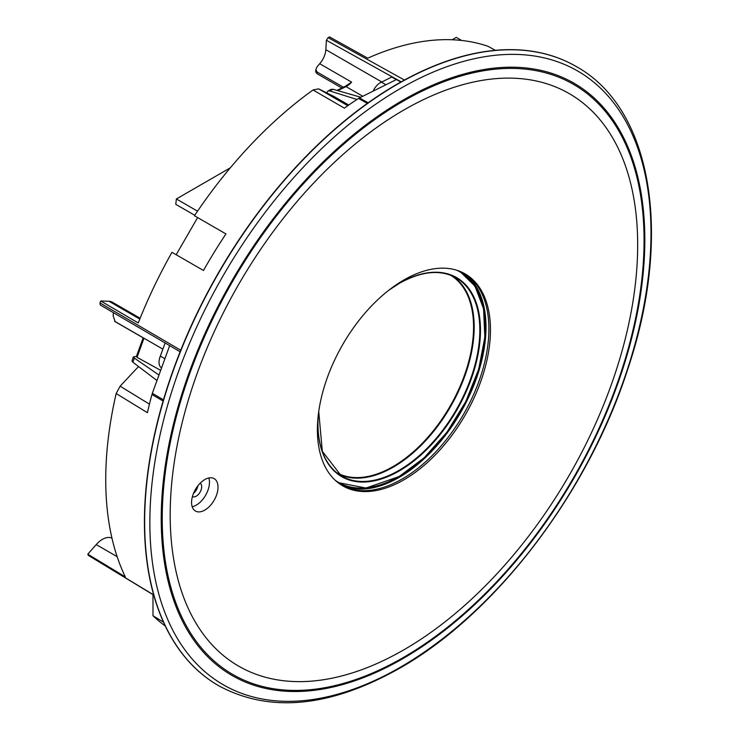 <?xml version="1.0" encoding="UTF-8"?>
<svg xmlns="http://www.w3.org/2000/svg" width="739" height="739" viewBox="0 0 739 739"><rect width="100%" height="100%" fill="white"/><g stroke="black" fill="none" stroke-linecap="round" stroke-linejoin="round"><path stroke-width="1.11" d="M341.963 485.394A122.378 70.658 120 0 0 402.376 478.89A122.378 70.658 120 0 0 482.105 371.763A122.378 70.658 120 0 0 464.332 273.448M403.928 279.952A122.378 70.658 120 0 0 323.978 387.79A122.378 70.658 120 0 0 342.739 485.856A122.378 70.658 120 0 0 403.928 479.796A122.378 70.658 120 0 0 483.879 371.957A122.378 70.658 120 0 0 465.117 273.892A122.378 70.658 120 0 0 403.928 279.952M403.928 649.775A330.564 190.847 120 0 0 619.882 358.48A330.564 190.847 120 0 0 569.206 93.594A330.564 190.847 120 0 0 403.928 109.972A330.564 190.847 120 0 0 187.983 401.259A330.564 190.847 120 0 0 238.651 666.144A330.564 190.847 120 0 0 403.928 649.775M342.462 485.662A122.665 70.824 120 0 0 399.263 477.329A122.665 70.824 120 0 0 478.161 373.232A122.665 70.824 120 0 0 464.813 273.744M204.805 479.565A18.697 10.799 120 0 0 192.583 496.045A18.697 10.799 120 0 0 195.447 511.037A18.697 10.799 120 0 0 204.805 510.104A18.697 10.799 120 0 0 217.017 493.624A18.697 10.799 120 0 0 214.153 478.641A18.697 10.799 120 0 0 204.805 479.565M192.205 506.769A18.697 10.799 120 0 0 196.241 505.162A18.697 10.799 120 0 0 208.841 477.967M200.13 483.251A7.704 4.443 -60 0 1 201.267 489.43A7.704 4.443 -60 0 1 196.241 496.183A7.704 4.443 -60 0 1 192.426 496.59M197.858 485.856A7.704 4.443 -60 0 1 193.544 493.319M576.087 66.445A357.51 206.412 120 0 0 575.977 66.39A357.51 206.412 120 0 0 397.222 84.089A357.51 206.412 120 0 0 163.67 399.134A357.51 206.412 120 0 0 218.467 685.616A357.51 206.412 120 0 0 218.578 685.681M336.993 90.417L345.686 86.066L351.598 82.121A15.51 8.951 -60 0 1 346.785 86.177A15.51 8.951 -60 0 1 346.018 86.592L362.794 96.273M373.112 91.146A12.323 7.113 -60 0 1 380.234 82.768A12.323 7.113 -60 0 1 381.444 82.168L391.781 77.032L396.289 79.636M385.952 84.763L381.444 82.168M153.749 595.107L88.403 555.423A332.088 191.734 -60 0 1 87.793 554.185L96.227 544.578A19.907 11.491 -60 0 1 102.398 539.368A19.907 11.491 -60 0 1 111.968 538.177M343.423 87.22L317.096 72.025L317.022 73.678L315.738 71.859L315.839 69.586L317.179 66.584L319.701 63.711A15.51 8.951 120 0 0 325.834 49.67L326.389 40.276L328.098 37.624A332.088 191.734 -60 0 1 329.594 36.95L367.754 58.159A333.03 192.279 -60 0 1 487.98 46.28L495.342 50.326M87.793 554.185L125.316 576.882A333.03 192.279 -60 0 1 116.171 393.536L147.394 412.676A333.816 192.731 -60 0 1 151.957 394.497L152.336 393.305L163.458 399.845M180.131 351.755L100.208 304.939L99.968 302.907A332.088 191.734 -60 0 1 100.726 300.976L138.258 322.961A333.03 192.279 -60 0 1 171.975 252.313L203.474 270.492A333.816 192.731 -60 0 1 225.949 233.93L194.459 215.751A333.03 192.279 -60 0 1 313.022 89.982L318.638 88.856L334.314 96.68L348.753 105.04M313.022 89.982L344.374 108.143A333.816 192.731 -60 0 1 358.526 98.453L359.45 97.927L368.179 102.795M165.259 625.97A333.03 192.279 -60 0 1 152.982 615.726L152.982 594.646M176.178 254.733L197.627 217.58L225.949 233.93M100.726 300.976L109.002 301.281A19.907 11.491 -60 0 1 112.346 302.205L140.133 318.25M169.674 345.63L152.336 393.305M156.973 380.548L132.9 362.249L131.976 360.909L133.399 356.863L134.359 358.092L132.9 362.249M400.88 82.011L396.455 79.553L359.45 97.927M356.955 99.488L329.76 90.925L327.95 91.008L326.693 92.874M133.399 356.863L136.382 356.475M113.353 312.634A15.51 8.951 120 0 1 113.132 315.858L115.164 321.677L143.948 338.286L137.02 357.334L136.835 356.484M152.982 615.726L163.485 622.146M230.3 167.836L176.381 198.967L175.762 204.324L194.763 215.289M160.686 370.35L137.02 357.334M161.592 367.856L161.573 367.846A12.323 7.113 -60 0 1 160.345 356.106L165.13 342.97M164.908 358.738L160.345 356.106M158.977 375.052L134.359 358.092M317.022 73.678L341.843 88.006M327.95 91.008L331.1 89.382L332.975 89.262L329.76 90.925M360.826 97.243L332.975 89.262M315.839 69.586L317.096 72.025M116.171 393.536L120.124 386.183L138.535 366.535M452.129 39.767L456.268 37.375L461.626 40.469M176.381 198.967L197.544 211.178M397.443 84.218A357.51 206.412 120 0 0 163.882 399.263A357.51 206.412 120 0 0 218.689 685.746C269.753 713.255 330.065 707.426 399.642 668.25C495.629 614.035 588.253 492.414 627.827 368.983C672.896 235.344 652.325 108.457 576.198 66.51A357.51 206.412 120 0 0 397.443 84.218M400.427 88.514A354.36 204.592 120 0 0 149.851 522.519A354.36 204.592 120 0 0 400.427 667.188A354.36 204.592 120 0 0 650.994 233.182A354.36 204.592 120 0 0 400.427 88.514M403.023 100.144A341.954 197.433 120 0 0 161.222 518.954A341.954 197.433 120 0 0 403.023 658.56A341.954 197.433 120 0 0 644.824 239.75A341.954 197.433 120 0 0 403.023 100.144M403.152 101.234A340.707 196.713 120 0 0 162.238 518.519A340.707 196.713 120 0 0 403.152 657.608A340.707 196.713 120 0 0 644.066 240.332A340.707 196.713 120 0 0 403.152 101.234M328.098 37.624L404.436 80.052M88.403 555.423L153.694 594.913M163.107 401.046L151.957 394.497M99.968 302.907L180.75 350.231M367.357 103.377L358.526 98.453M109.002 301.281L139.81 319.063M96.227 544.578L117.141 556.661M325.834 49.67L381.804 81.983M351.598 82.121L319.701 63.711M114.61 321.271L162.885 349.141M401.175 81.844L326.389 40.276M344.937 86.472A2.199 1.358 63.6 0 1 346.018 86.592L337.834 90.657M318.638 88.856L347.783 105.714M120.124 386.183L149.435 404.141M391.208 288.376A114.915 66.344 -60 0 1 399.199 283.314A114.48 66.094 -60 0 1 455.778 277.624A114.48 66.094 -60 0 1 473.773 369.232A114.48 66.094 -60 0 1 398.894 470.438A114.48 66.094 -60 0 1 341.298 475.898A114.48 66.094 -60 0 1 317.946 423.05M398.33 283.822A114.48 66.094 -60 0 1 398.894 283.49M399.199 283.314A114.915 66.344 -60 0 1 480.461 330.231A114.915 66.344 -60 0 1 399.199 470.974A114.915 66.344 -60 0 1 318.333 414.607M452.887 276.155A114.406 66.057 -60 0 1 467.344 368.558A114.406 66.057 -60 0 1 393.287 467.14A114.406 66.057 -60 0 1 338.591 474.133M450.476 275.148A113.963 65.799 -60 0 1 467.288 366.646A113.963 65.799 -60 0 1 392.972 466.605A113.963 65.799 -60 0 1 336.513 472.544M386.137 482.743A121.944 70.408 -60 0 1 337.806 482.502M456.647 270.197A121.51 70.15 -60 0 1 479.426 366.341A121.51 70.15 -60 0 1 399.199 476.35A121.51 70.15 -60 0 1 335.303 480.359M459.75 271.296A121.944 70.408 -60 0 1 484.119 313.031M136.318 356.641L143.163 337.834M341.298 475.898L322.315 451.27L318.731 411.558M388.779 290.242L399.106 283.517C421.119 271.185 440.01 269.227 455.778 277.624M337.843 482.53L365.999 488.045L399.106 476.553L424.149 457.81L447.012 432.103L465.746 401.656L478.724 369.103L484.849 337.215L483.565 308.745L474.983 286.122L459.797 271.315"/></g></svg>
